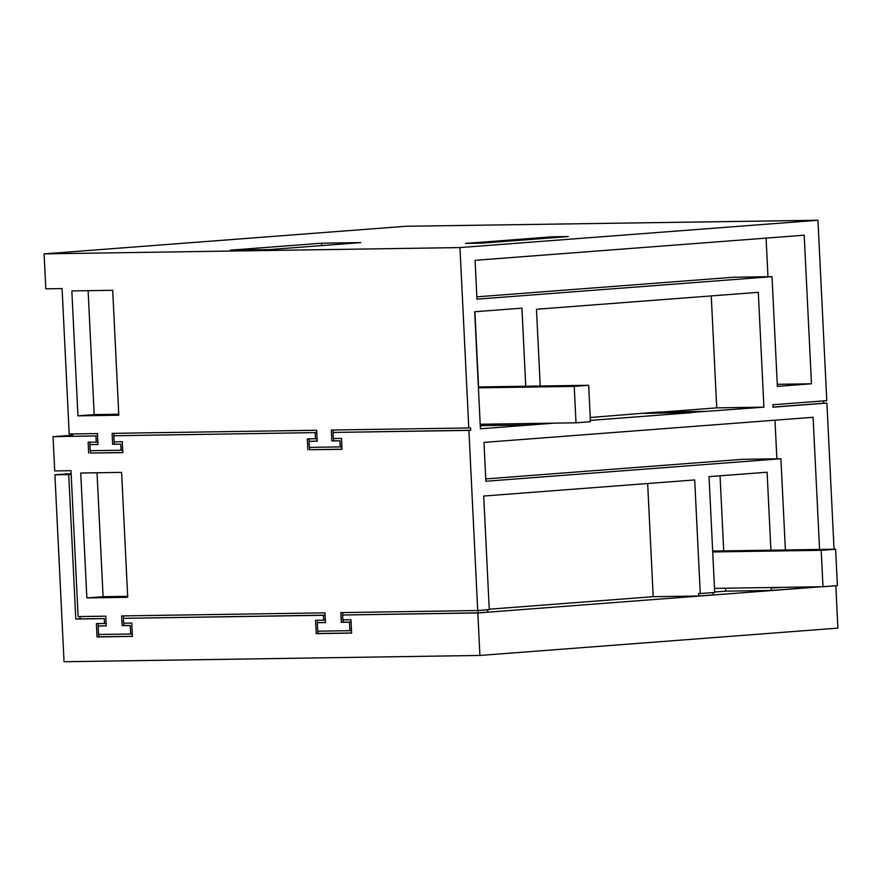 <?xml version="1.0" encoding="UTF-8"?>
<svg xmlns="http://www.w3.org/2000/svg" width="882" height="882" viewBox="0 0 882 882"><rect width="100%" height="100%" fill="white"/><g stroke="black" fill="none" stroke-linecap="round" stroke-linejoin="round"><path stroke-width="1.32" d="M331.841 440.967L339.978 440.846L340.276 446.909L309.362 447.383L309.064 441.309L317.2 441.187L316.66 430.262L112.113 433.36L112.642 444.285L120.779 444.164L121.077 450.228L90.162 450.702L89.865 444.627L98.001 444.506L97.472 433.58L69.193 434.01L62.082 288.59L45.809 288.833L44.1 253.873L459.963 247.577L468.783 427.957L331.301 430.041L331.841 440.967L333.639 440.835L333.528 438.508M71.839 290.917L77.947 415.852L118.805 415.224L112.698 290.299L71.839 290.917M72.633 433.955L72.743 436.281L97.582 435.895M89.931 442.202L90.052 444.616M90.35 450.702L90.46 453.017L122.819 452.521M316.77 432.588L113.855 435.763L114.153 441.838L122.289 441.706L122.83 452.631L90.46 453.017M309.119 438.883L309.24 441.298M309.538 447.383L309.648 449.699L342.007 449.203M468.783 427.957L470.591 427.825L470.712 430.251L333.054 432.445L333.352 438.519L341.477 438.398L342.018 449.313L309.648 449.699M333.231 432.434L333.109 430.019M339.978 440.846L333.639 440.835M317.189 441.077L309.064 441.309M120.779 444.164L114.451 444.153L114.34 441.827M114.043 435.752L113.921 433.338M98.001 444.396L89.865 444.627M112.642 444.285L114.451 444.153M480.392 424.253L480.458 425.642L527.645 424.937L542.055 423.316M823.347 400.902L823.457 403.228L772.963 407.087M44.1 253.873L405.698 226.277L817.956 220.257L826.776 400.649L772.841 404.761L772.963 407.186L826.897 403.074L834.041 549.232M476.853 296.837L733.78 277.224L772.015 276.65L476.975 299.163L475.067 260.322L804.197 235.207L811.473 383.78L777.274 384.298M767.968 276.716L766.083 238.118M77.947 415.852L94.176 414.606L118.761 414.231M88.112 290.674L94.176 414.606M540.225 386.018L536.465 309.251L758.299 292.317L763.911 407.142L716.724 407.859L711.256 295.911M527.645 424.937L527.579 423.536M525.76 386.239L521.935 308.16L474.692 311.765L480.414 428.784L554.414 423.128M478.573 386.955L474.891 311.754M480.282 425.907L484.45 425.587M590.234 417.517L644.224 413.151L691.411 412.434L763.911 407.142M705.843 411.332L658.656 412.048L644.224 413.151M662.636 411.993L716.724 407.859M772.015 276.65L777.373 386.382L811.473 383.78M321.676 243.2L230.345 250.168L269.385 249.584L360.727 242.605L321.676 243.2L321.787 245.582M552.033 236.817L465.464 243.421L481.737 243.178L568.306 236.574L552.033 236.817L552.088 237.809M470.712 430.251L468.904 430.394L477.713 610.531L489.267 609.649L483.711 496.037L694.707 479.929L700.264 593.553L714.696 592.45L709.029 476.644L767.097 472.223L770.912 550.192M772.731 587.489L771.133 588.04L771.254 590.466L725.699 591.161L725.544 588.195M781.463 587.357L772.753 588.018M459.963 247.577L817.956 220.257M819.565 549.453L813.105 417.285L483.975 442.4L485.872 481.252L780.912 458.739L785.377 549.971M691.411 412.434L644.235 413.393M590.378 420.394L691.422 412.677M72.688 435.19L53.041 436.689L54.717 470.922L70.99 470.668L78.123 616.584L105.785 616.165L106.259 625.878L98.134 626L98.541 634.489L130.679 634.004L130.26 625.514L122.124 625.636L121.65 615.923L324.984 612.847L325.458 622.56L317.322 622.681L317.74 631.181L349.867 630.685L349.459 622.196L341.323 622.317L340.849 612.604L477.713 610.531M97.582 435.906L53.041 436.689M340.276 446.909L341.896 446.788M121.077 450.228L122.697 450.107M95.962 436.039L96.259 442.103L97.88 441.981M96.259 442.103L88.123 442.224L88.652 453.15M316.77 432.599L113.855 435.763M315.15 432.72L315.447 438.784L317.068 438.663M315.447 438.784L307.311 438.905L307.851 449.831M468.904 430.394L333.054 432.445M823.457 403.118L826.897 403.074M720.054 475.806L723.725 550.897M489.245 609.208L653.198 596.695L698.764 596L713.185 594.898L713.075 592.572M700.264 593.553L698.643 593.575L698.764 596M653.198 596.695L647.664 483.523M71.122 473.568L54.904 474.803L68.73 474.593L75.797 619.043L104.274 618.613L104.517 623.475L96.381 623.596L97.031 636.947L132.421 636.407L131.771 623.056L123.634 623.177L123.403 618.326L323.474 615.294L323.705 620.156L315.58 620.278L316.23 633.629L351.62 633.089L350.959 619.737L342.822 619.859L342.591 615.008L478.011 612.847L487.757 612.108L487.647 609.771M86.855 597.93L80.736 473.006L121.606 472.388L127.714 597.312L86.855 597.93L103.084 596.695L127.669 596.32M780.912 458.739L742.677 459.313L485.762 478.915M776.877 458.794L774.98 420.196M819.665 586.773L771.254 590.466M714.674 591.998L725.699 591.161M342.591 615.008L477.835 612.957L479.918 655.447L837.9 628.127L835.827 585.747M821.296 586.751L477.835 612.957M477.901 610.52L478.011 612.847M130.26 625.514L123.932 625.492L123.822 623.177M106.259 625.768L98.134 626M79.931 616.551L80.041 618.866L104.274 618.613M98.189 623.563L98.31 625.988M98.729 634.489L98.839 636.804L132.421 636.297M123.403 618.326L325.094 615.162M317.388 620.244L317.498 622.67M317.917 631.17L318.027 633.485L351.609 632.978M351.08 622.053L343.12 622.174L343.01 619.859M342.767 614.997L342.657 612.582M325.447 622.449L317.322 622.681M123.579 618.315L123.458 615.89M341.323 622.317L343.12 622.174M349.459 622.196L351.08 622.064M349.867 630.685L351.488 630.564M122.124 625.636L123.932 625.492M130.679 634.004L132.3 633.882M97.02 472.763L103.084 596.695M75.797 619.043L80.041 618.723M104.517 623.475L106.138 623.342M97.031 636.947L98.839 636.804M323.474 615.294L325.094 615.173M323.705 620.156L325.337 620.024M316.23 633.629L318.027 633.485M479.918 655.447L64.044 661.743L54.904 474.803M68.73 474.593L71.166 474.406M478.375 386.955L588.658 385.291L574.237 386.393L576.012 422.809L480.194 424.253M478.419 387.837L574.237 386.393M588.658 385.291L590.444 421.706L576.012 422.809M821.197 550.313L822.972 586.728L837.404 585.626L835.618 549.21L821.197 550.313L712.711 551.945M835.618 549.21L712.667 551.063M822.972 586.728L714.497 588.371"/></g></svg>
